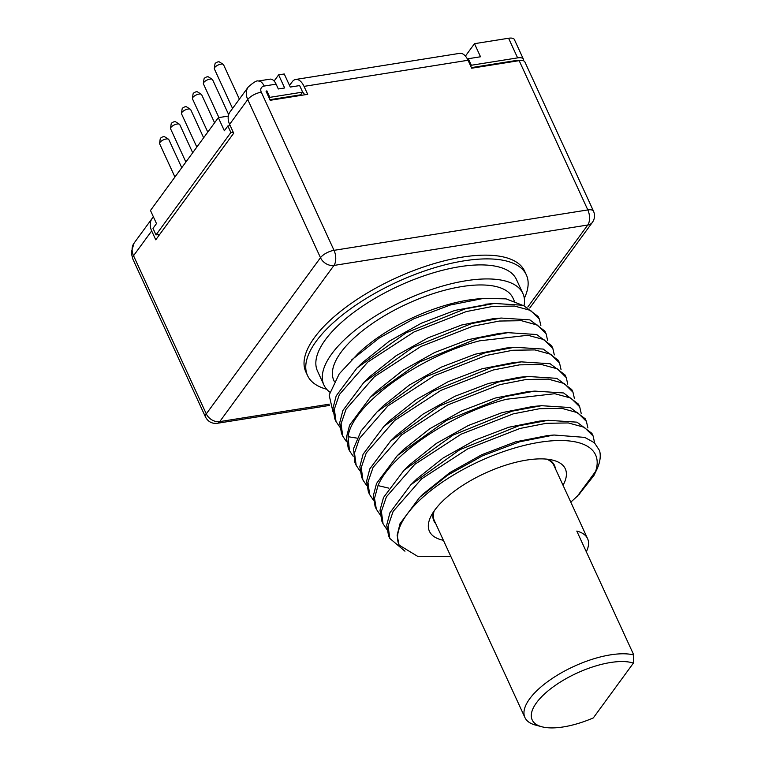 <?xml version="1.0" encoding="UTF-8"?>
<svg xmlns="http://www.w3.org/2000/svg" width="765" height="765" viewBox="0 0 765 765"><rect width="100%" height="100%" fill="white"/><g stroke="black" fill="none" stroke-linecap="round" stroke-linejoin="round"><path stroke-width="1.15" d="M517.618 57.882L508.582 38.25A11.207 4.427 -24.7 0 1 514.386 39.56L523.413 59.192A11.207 4.427 155.3 0 0 517.618 57.882L471.345 65.254L470.724 66.096M508.582 38.25L474.491 43.681L465.416 56.094M269.93 99.708L300.683 94.812L302.653 92.116L299.641 85.575L290.27 87.067L284.245 73.975L278.623 74.874L274.119 81.033M233.201 132.144L230.877 132.517L156.003 234.903L152.99 228.362L156.49 223.571L150.476 210.48L218.341 117.667L228.324 116.079M232.56 108.448L214.382 68.936A5.039 1.989 -24.7 0 1 214.315 68.42A5.039 1.989 -24.7 0 1 220.932 64.136A5.039 1.989 -24.7 0 1 223.189 64.337A5.039 1.989 -24.7 0 1 223.543 64.719L239.369 99.134M214.315 68.42L214.965 63.983A2.525 0.995 -24.7 0 1 218.274 61.841A2.525 0.995 -24.7 0 1 219.402 61.936L223.189 64.337M218.924 117.581L203.433 83.901A5.039 1.989 -24.7 0 1 203.375 83.385A5.039 1.989 -24.7 0 1 209.983 79.101A5.039 1.989 -24.7 0 1 212.249 79.311A5.039 1.989 -24.7 0 1 212.594 79.694L228.678 114.654M203.375 83.385L204.016 78.948A2.525 0.995 -24.7 0 1 207.325 76.806A2.525 0.995 -24.7 0 1 208.453 76.911L212.249 79.311M207.784 132.115L192.493 98.876A5.039 1.989 -24.7 0 1 192.426 98.36A5.039 1.989 -24.7 0 1 199.043 94.076A5.039 1.989 -24.7 0 1 201.3 94.277A5.039 1.989 -24.7 0 1 201.644 94.659L214.592 122.802M192.426 98.36L193.067 93.923A2.525 0.995 -24.7 0 1 196.376 91.781A2.525 0.995 -24.7 0 1 197.504 91.877L201.3 94.277M196.835 147.09L181.544 113.842A5.039 1.989 -24.7 0 1 181.477 113.325A5.039 1.989 -24.7 0 1 188.094 109.041A5.039 1.989 -24.7 0 1 190.351 109.252A5.039 1.989 -24.7 0 1 190.705 109.634L203.643 137.777M181.477 113.325L182.127 108.888A2.525 0.995 -24.7 0 1 185.426 106.746A2.525 0.995 -24.7 0 1 186.564 106.851L190.351 109.252M185.885 162.056L170.595 128.816A5.039 1.989 -24.7 0 1 170.528 128.3A5.039 1.989 -24.7 0 1 177.145 124.016A5.039 1.989 -24.7 0 1 179.402 124.217A5.039 1.989 -24.7 0 1 179.756 124.599L192.694 152.742M170.528 128.3L171.178 123.863A2.525 0.995 -24.7 0 1 174.487 121.712A2.525 0.995 -24.7 0 1 175.615 121.817L179.402 124.217M174.936 177.031L159.646 143.782A5.039 1.989 -24.7 0 1 159.589 143.265A5.039 1.989 -24.7 0 1 166.196 138.981A5.039 1.989 -24.7 0 1 168.463 139.182A5.039 1.989 -24.7 0 1 168.807 139.574L181.754 167.707M159.589 143.265L160.229 138.828A2.525 0.995 -24.7 0 1 163.538 136.686A2.525 0.995 -24.7 0 1 164.666 136.792L168.463 139.182M474.491 43.681L480.516 56.773L468.333 58.704L467.702 59.565M278.623 74.874L284.647 87.965L278.317 88.97L276.098 84.15A11.026 5.862 81 0 0 270.055 79.149L258.111 81.052C256.906 80.287 253.626 82.266 248.262 86.98L230.122 111.776A17.366 13.015 -143.8 0 0 229.615 124.341L233.698 133.225L155.764 239.808L151.671 230.925A17.366 13.015 -143.8 0 1 152.187 218.36A17.366 13.015 -143.8 0 1 153.449 216.944M230.877 132.517L227.865 125.967L224.365 130.758L218.341 117.667M227.865 125.967L230.198 125.603M156.003 234.903L159.78 234.3M302.653 92.116L269.844 97.346L269.232 98.188M471.422 67.616L515.763 60.559A6.158 2.438 -24.7 0 1 518.441 60.76M523.451 60.779A11.207 4.427 155.3 0 0 523.413 59.192M527.802 307.004L587.75 225.015A11.026 5.862 -99 0 0 587.826 209.926L519.167 60.645L471.699 68.209L468.037 60.263L304.03 86.378L307.693 94.325L270.198 100.291L266.077 91.274M519.167 60.645A11.026 4.361 -24.7 0 1 524.876 61.936L593.535 211.207A11.026 4.361 -24.7 0 0 587.826 209.926L334.028 250.337A11.026 4.361 -24.7 0 0 320.487 257.7L206.292 413.875A11.026 8.262 -143.8 0 0 219.746 421.611L329.294 404.169M302.605 92.02L304.862 94.774M269.844 97.346L266.842 90.796L266.22 91.637M471.345 65.254L468.333 58.704M468.037 60.263A15.262 8.109 -99 0 0 459.679 53.349L295.663 79.464A15.262 8.109 -99 0 0 292.211 81.798L289.533 85.46M304.03 86.378A15.262 8.109 -99 0 0 295.663 79.464M158.47 234.511L158.632 235.878M529.772 307.989L592.426 222.328A11.026 8.262 36.2 0 1 587.75 225.015L333.951 265.436A11.026 5.862 -99 0 0 334.028 250.337L261.286 92.183A6.34 4.753 -143.8 0 1 264.155 86.053L276.098 84.15M525.392 273.076A120.43 47.583 155.3 0 0 524.637 271.164A120.43 47.583 155.3 0 0 462.299 257.117A120.43 47.583 155.3 0 0 347.339 306.191A120.43 47.583 155.3 0 0 305.818 371.809L307.54 375.548A120.43 47.583 155.3 0 0 326.655 389.232M261.286 92.183A11.026 4.361 155.3 0 0 247.745 99.546L320.487 257.7A11.026 8.262 -143.8 0 0 333.951 265.436L219.746 421.611A11.026 5.862 81 0 1 217.241 423.294C211.991 423.839 208.08 421.745 205.498 417.011A11.026 4.361 -24.7 0 1 206.292 413.875L133.54 255.72A17.366 13.015 -143.8 0 1 134.057 243.155L152.187 218.36M524.302 298.321A120.43 47.583 155.3 0 0 526.358 274.903A120.43 47.583 155.3 0 0 464.02 260.855A120.43 47.583 155.3 0 0 349.06 309.93A120.43 47.583 155.3 0 0 307.54 375.548M323.911 385.005L317.465 370.987A109.51 43.261 -24.7 0 1 325.335 339.813A109.51 43.261 155.3 0 1 429.92 273.88A109.51 43.261 155.3 0 1 516.432 279.464L522.887 293.492A109.51 43.261 155.3 0 0 436.375 287.908A109.51 43.261 155.3 0 0 331.79 353.841A109.51 43.261 155.3 0 0 323.911 385.005A109.51 43.261 155.3 0 0 329.791 392.139M524.111 305.57A109.51 43.261 155.3 0 0 522.887 293.492M334.295 381.439L333.836 380.444A98.58 38.948 -24.7 0 1 340.932 352.388A98.58 38.948 155.3 0 1 435.084 293.033A98.58 38.948 155.3 0 1 512.961 298.054L514.329 301.037M521.271 304.757L506.019 298.857L483.518 298.398L477.264 298.962A98.58 38.948 155.3 0 0 357.762 353.927L339.211 373.894L329.141 395.103L332.985 411.809M483.518 298.398L450.136 305.044L413.875 318.766L379.392 337.939L351.47 360.047M554.309 354.912L552.818 348.371L543.877 339.584L527.85 335.271L479.684 340.808C419.889 355.974 352.302 404.274 348.046 436.7L349.471 450.757L353.201 456.265M547.597 340.301L546.095 333.77L537.346 325.077L521.453 320.698L499.354 321.042L472.961 326.196L420.932 346.469L374.458 376.696L346.048 409.227L341.066 423.829L342.749 436.146L346.478 441.654M540.874 325.689L539.373 319.158L530.566 310.427L514.52 306.057L492.517 306.44L466.239 311.594L414.085 331.924L367.831 362.017L339.354 394.568L334.343 409.208L336.026 421.534L339.765 427.042M561.032 369.524L559.531 362.983L550.8 354.3L534.917 349.911L512.789 350.255L486.397 355.419L434.291 375.73L387.951 405.871L359.502 438.431L354.501 453.052L356.184 465.359L354.95 462.682L353.535 448.625L361.109 430.915L377.183 411.771L383.456 405.67L409.533 384.938L441.529 367.037L475.151 354.214L506.593 347.989M376.141 391.642L402.753 370.375L434.74 352.464L468.362 339.631L499.115 333.454L507.836 332.66L536.676 334.515L551.584 345.694L552.818 348.371M342.749 436.146L341.515 433.468L339.67 422.892L342.911 410.47L363.748 382.557L370.011 376.457L396.098 355.725L428.094 337.824L461.716 324.991L492.469 318.833L501.199 318.049L529.906 319.894L544.862 331.082L546.095 333.77M362.667 362.467L389.328 341.152L421.305 323.241L454.926 310.408L489.868 303.935M594.635 442.954L593.133 436.031L584.336 427.31L568.309 422.94L546.191 423.322L519.999 428.457L467.798 448.816L421.582 478.89L393.143 511.383L388.104 526.043L389.787 538.407L388.553 535.73L386.707 525.125L389.959 512.713L410.795 484.8L459.899 449.657L518.766 425.78L548.189 420.31L576.992 422.165L591.9 433.353M570.795 502.146L577.403 496.112L595.581 471.431A108.104 42.716 155.3 0 0 497.566 453.731A108.104 42.716 155.3 0 0 399.081 545.082L397.131 535.29L400.009 523.719L419.536 497.451L447.592 475.218L482.476 455.835L519.55 441.826L553.889 435.008L584.737 437.389L594.415 442.744L599.559 450.585A113.765 44.944 -24.7 0 1 596.576 469.987L593.994 475.381L578.78 494.745M389.787 538.407L404.962 551.211M587.912 427.96L586.411 421.419L577.652 412.718L561.73 408.338L539.669 408.692L513.277 413.855L461.142 434.176L414.745 464.384L386.401 496.82L381.381 511.46L383.064 523.796L386.803 529.303M383.064 523.796L381.831 521.118L380.004 510.255L383.495 497.527L403.997 470.274L453.11 435.084L512.043 411.168L541.515 405.699L570.193 407.535L585.177 418.742L586.411 421.419M581.19 413.349L579.698 406.808L570.872 398.077L554.807 393.707L506.554 399.244C453.291 412.813 391.135 453.827 378.006 485.593L374.525 498.321L376.342 509.194L380.081 514.702M375.118 506.506L373.263 495.988L376.523 483.49L397.351 455.596L446.454 420.444L505.321 396.566L534.735 391.097L563.595 392.961L578.455 404.13M574.467 398.737L572.975 392.206L564.235 383.514L548.342 379.134L526.177 379.478L499.841 384.632L447.793 404.915L401.663 434.864L373.081 467.386L367.946 482.237L369.629 494.582L373.358 500.09M369.629 494.582L368.395 491.905L366.55 481.309L369.791 468.907L390.561 441.051L439.693 405.861L498.608 381.955L528.08 376.476L556.786 378.331L571.742 389.519L572.975 392.196M567.754 384.126L566.253 377.594L557.446 368.864L541.41 364.494L519.397 364.876L493.119 370.021L440.936 390.38L394.673 420.482L366.272 452.937L361.233 467.597L362.906 479.971L366.636 485.479M362.906 479.971L361.673 477.293L359.827 466.726L363.069 454.305L383.915 426.382L433.191 391.135L491.885 367.343L521.29 361.874L550.131 363.738L565.019 374.917L566.253 377.594M356.184 465.359L359.923 470.867M377.183 411.771L426.105 376.724L485.163 352.742L514.625 347.262L543.236 349.079L558.297 360.305L559.531 362.983M348.238 448.07L346.392 437.494L349.624 425.101L370.413 397.217L419.842 361.864L478.45 338.13L507.836 332.66M363.748 382.557L412.937 347.358L471.728 323.519L501.199 318.049M336.026 421.534L334.793 418.857L332.957 408.281L336.189 395.878L356.987 367.984L406.1 332.813L465.005 308.907L494.429 303.437L523.174 305.283L538.139 316.481L539.373 319.158M422.787 494.295L449.82 472.617L481.826 454.697L515.467 441.864L547.377 435.61M410.795 484.809L417.068 478.708L443.136 457.986L475.113 440.095L508.715 427.272L539.449 421.104L548.189 420.31M595.581 471.431L593.994 475.381M399.081 545.082L417.575 556.298L450.795 556.394M563.04 485.268A74.779 29.548 155.3 0 0 553.391 460.31A74.779 29.548 155.3 0 0 526.597 460.09A74.779 29.548 155.3 0 0 430.724 516.729A74.779 29.548 155.3 0 0 443.394 540.3M555.342 468.553A66.373 26.22 155.3 0 0 548.075 459.296M433.411 512.034A66.373 26.22 155.3 0 0 435.706 523.576M434.185 510.896A65.847 26.01 155.3 0 0 434.319 520.563L524.933 717.56A65.847 26.01 155.3 0 0 535.423 725.057L541.763 726.75A60.244 23.801 155.3 0 0 593.305 717.924L633.391 663.102A60.244 23.801 155.3 0 0 555.361 685.344A60.244 23.801 155.3 0 0 541.763 726.75M586.315 551.775A65.847 26.01 155.3 0 0 587.587 538.656L553.956 465.541A65.847 26.01 155.3 0 0 546.698 459.143M587.587 538.656A65.847 26.01 155.3 0 0 576.8 531.082L633.774 654.964A65.847 26.01 155.3 0 0 610.489 654.859A65.847 26.01 155.3 0 0 547.625 681.682A65.847 26.01 155.3 0 0 524.933 717.56M633.391 663.102L633.774 654.964M409.715 464.718L436.356 443.413L468.362 425.493L502.012 412.651L532.775 406.492L541.515 405.699M397.351 455.596L403.624 449.495L429.691 428.773L461.668 410.872L495.271 398.049L526.913 391.804M396.299 435.467L422.921 414.2L454.926 396.27L488.577 383.437L519.349 377.269L528.08 376.485M383.915 426.382L390.188 420.272L416.246 399.56L448.223 381.659L481.826 368.835L513.449 362.591M515.763 60.559L516.203 61.124M264.155 86.053A11.026 5.862 -99 0 0 258.111 81.052M151.671 230.925L133.54 255.72A11.026 4.361 155.3 0 0 132.747 258.857L131.226 252.632L134.057 243.155M248.262 86.98A17.366 13.015 -143.8 0 0 247.745 99.546L229.615 124.341M357.064 438.135L348.046 436.7M388.783 488.137L378.006 485.593M592.426 222.328C594.788 218.876 595.16 215.166 593.535 211.207M217.241 423.294L329.619 405.402M205.498 417.011L132.747 258.857M526.358 274.903L524.637 271.164M375.108 506.506L376.342 509.194M348.238 448.08L349.471 450.757M578.56 494.965L579.908 493.645M593.133 436.031L591.9 433.344M579.698 406.808L578.464 404.13M420.578 496.437L423.743 493.368M552.502 435.142L546.229 435.715M404.006 470.274L410.289 464.154M526.004 391.89L533.769 391.183M396.844 434.941L390.561 441.051M512.569 362.667L521.29 361.883M505.904 348.056L514.635 347.262M376.696 391.106L370.413 397.217M363.27 361.883L357.676 367.324M485.679 304.231L494.4 303.447"/></g></svg>
